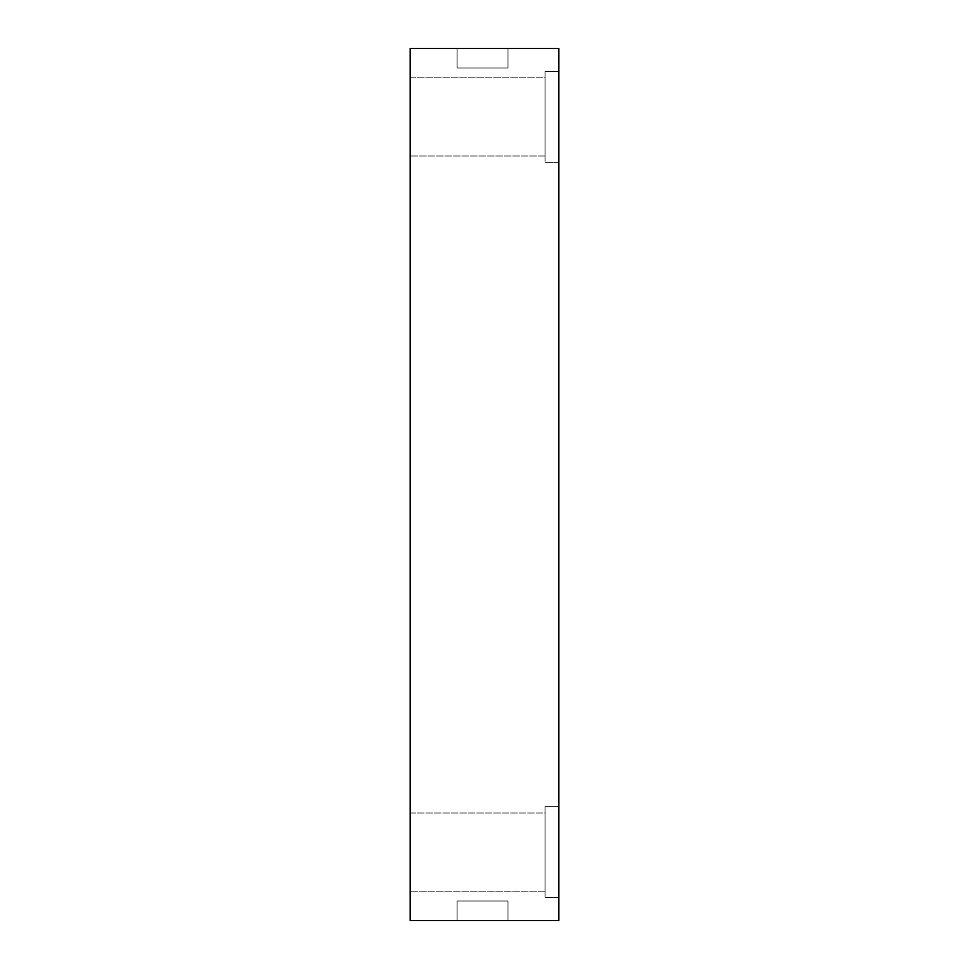 <?xml version="1.0" encoding="UTF-8"?>
<svg xmlns="http://www.w3.org/2000/svg" width="969" height="969" viewBox="0 0 969 969"><rect width="100%" height="100%" fill="white"/><g stroke="black" fill="none" stroke-linecap="round" stroke-linejoin="round"><path stroke-width="0.73" stroke-dasharray="4.84 3.63" d="M507.962 901L457.126 901L507.962 901L507.962 920.55L457.126 920.55L457.126 901L457.126 920.55L457.126 901L507.962 901L507.962 920.55L507.962 901L457.126 901L457.126 920.55L507.962 920.55L507.962 901M545.111 77.786L545.111 136.447C545.111 161.387 545.111 161.387 545.111 136.447L545.111 77.786L545.111 136.447C545.111 161.387 545.111 161.387 545.111 136.447L545.111 77.786L410.19 77.786L410.19 136.447C410.19 161.387 410.19 161.387 410.19 136.447L410.19 77.786L410.19 136.447C410.19 161.387 410.19 161.387 410.19 136.447L410.19 77.786L545.111 77.786L545.111 136.447C545.111 161.387 545.111 161.387 545.111 136.447L545.111 77.786L545.111 136.447C545.111 161.387 545.111 161.387 545.111 136.447L545.111 77.786L545.111 136.447C545.111 161.387 545.111 161.387 545.111 136.447L545.111 77.786L410.19 77.786L410.19 136.447C410.19 161.387 410.19 161.387 410.19 136.447L410.19 77.786L410.19 136.447C410.19 161.387 410.19 161.387 410.19 136.447L410.19 77.786L545.111 77.786L545.111 136.447C545.111 161.387 545.111 161.387 545.111 136.447L545.111 77.786M545.111 71.427L545.111 139.621C545.111 168.63 545.111 168.63 545.111 139.621L545.111 71.427L545.111 139.621C545.111 168.63 545.111 168.63 545.111 139.621L545.111 71.427L545.111 139.621C545.111 168.63 545.111 168.63 545.111 139.621L545.111 71.427L558.81 71.427L558.81 139.621C558.81 168.63 558.81 168.63 558.81 139.621L558.81 71.427L558.81 139.621C558.81 168.63 558.81 168.63 558.81 139.621L558.81 71.427L545.111 71.427L545.111 139.621C545.111 168.63 545.111 168.63 545.111 139.621L545.111 71.427L545.111 139.621C545.111 168.63 545.111 168.63 545.111 139.621L545.111 71.427L545.111 139.621C545.111 168.63 545.111 168.63 545.111 139.621L545.111 71.427L558.81 71.427L558.81 139.621C558.81 168.63 558.81 168.63 558.81 139.621L558.81 71.427L558.81 139.621C558.81 168.63 558.81 168.63 558.81 139.621L558.81 71.427L545.111 71.427M545.111 813.003L545.111 871.664C545.111 896.616 545.111 896.616 545.111 871.664L545.111 813.003L545.111 871.664C545.111 896.616 545.111 896.616 545.111 871.664L545.111 813.003L410.19 813.003L410.19 871.664C410.19 896.616 410.19 896.616 410.19 871.664L410.19 813.003L410.19 871.664C410.19 896.616 410.19 896.616 410.19 871.664L410.19 813.003L545.111 813.003L545.111 871.664C545.111 896.616 545.111 896.616 545.111 871.664L545.111 813.003L545.111 871.664C545.111 896.616 545.111 896.616 545.111 871.664L545.111 813.003L545.111 871.664C545.111 896.616 545.111 896.616 545.111 871.664L545.111 813.003L410.19 813.003L410.19 871.664C410.19 896.616 410.19 896.616 410.19 871.664L410.19 813.003L410.19 871.664C410.19 896.616 410.19 896.616 410.19 871.664L410.19 813.003L545.111 813.003L545.111 871.664C545.111 896.616 545.111 896.616 545.111 871.664L545.111 813.003M545.111 806.644L545.111 874.837C545.111 903.847 545.111 903.847 545.111 874.837L545.111 806.644L545.111 874.837C545.111 903.847 545.111 903.847 545.111 874.837L545.111 806.644L545.111 874.837C545.111 903.847 545.111 903.847 545.111 874.837L545.111 806.644L558.81 806.644L558.81 874.837C558.81 903.847 558.81 903.847 558.81 874.837L558.81 806.644L558.81 874.837C558.81 903.847 558.81 903.847 558.81 874.837L558.81 806.644L545.111 806.644L545.111 874.837C545.111 903.847 545.111 903.847 545.111 874.837L545.111 806.644L545.111 874.837C545.111 903.847 545.111 903.847 545.111 874.837L545.111 806.644L545.111 874.837C545.111 903.847 545.111 903.847 545.111 874.837L545.111 806.644L558.81 806.644L558.81 874.837C558.81 903.847 558.81 903.847 558.81 874.837L558.81 806.644L558.81 874.837C558.81 903.847 558.81 903.847 558.81 874.837L558.81 806.644L545.111 806.644M457.126 48.45L457.126 68L457.126 48.45L507.962 48.45L507.962 68L457.126 68L507.962 68L457.126 68L457.126 48.45L457.126 68L507.962 68L507.962 48.45L507.962 68L507.962 48.45L457.126 48.45M558.81 48.45L410.19 48.45L410.19 920.55L410.19 48.45L558.81 48.45L558.81 920.55L558.81 48.45M558.81 71.427L558.81 139.621C558.81 168.63 558.81 168.63 558.81 139.621L558.81 71.427L558.81 139.621C558.81 168.63 558.81 168.63 558.81 139.621L558.81 71.427M558.81 806.644L558.81 874.837C558.81 903.847 558.81 903.847 558.81 874.837L558.81 806.644L558.81 874.837C558.81 903.847 558.81 903.847 558.81 874.837L558.81 806.644M410.19 77.786L410.19 136.447C410.19 161.387 410.19 161.387 410.19 136.447L410.19 77.786L410.19 136.447C410.19 161.387 410.19 161.387 410.19 136.447L410.19 77.786M410.19 813.003L410.19 871.664C410.19 896.616 410.19 896.616 410.19 871.664L410.19 813.003L410.19 871.664C410.19 896.616 410.19 896.616 410.19 871.664L410.19 813.003M558.81 920.55L410.19 920.55L558.81 920.55M507.962 920.55L457.126 920.55L507.962 920.55M545.111 155.997L410.19 155.997L545.111 155.997M558.81 162.356L545.111 162.356L558.81 162.356M545.111 891.214L410.19 891.214L545.111 891.214M558.81 897.573L545.111 897.573L558.81 897.573"/><path stroke-width="1.45" d="M410.19 48.45L558.81 48.45L558.81 920.55L558.81 48.45L410.19 48.45L410.19 920.55L558.81 920.55L410.19 920.55L410.19 48.45"/></g></svg>
